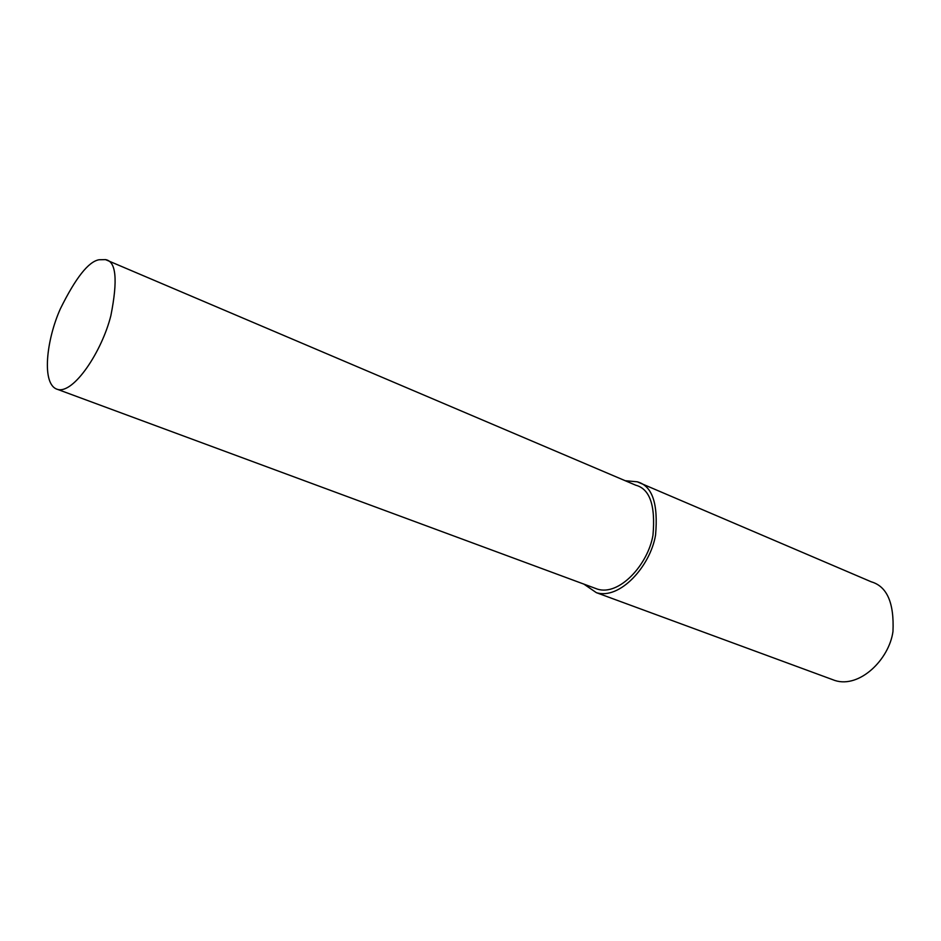 <?xml version="1.0" encoding="UTF-8"?>
<svg xmlns="http://www.w3.org/2000/svg" width="941" height="941" viewBox="0 0 941 941"><rect width="100%" height="100%" fill="white"/><g stroke="black" fill="none" stroke-linecap="round" stroke-linejoin="round"><path stroke-width="1.41" d="M583.89 584.126L596.347 592.654L834.926 680.496C859.427 688.459 889.151 659.641 892.974 631.493C894.256 602.958 887.034 586.396 871.307 581.832L637.222 481.792L625.177 480.71M596.347 592.654C619.625 600.064 650.255 566.494 655.548 535.17C658.371 503.576 652.266 485.791 637.222 481.792M57.648 389.421L597.429 589.125C619.296 596.112 648.02 564.588 652.972 535.217C655.606 505.599 649.866 488.932 635.751 485.203L105.51 259.622L99.076 259.751C88.583 261.504 75.703 277.795 60.447 308.636C46.532 339.336 40.992 384.904 57.648 389.421C73.669 394.044 101.981 351.44 110.885 315.553C117.943 279.9 116.155 261.257 105.51 259.622"/></g></svg>
